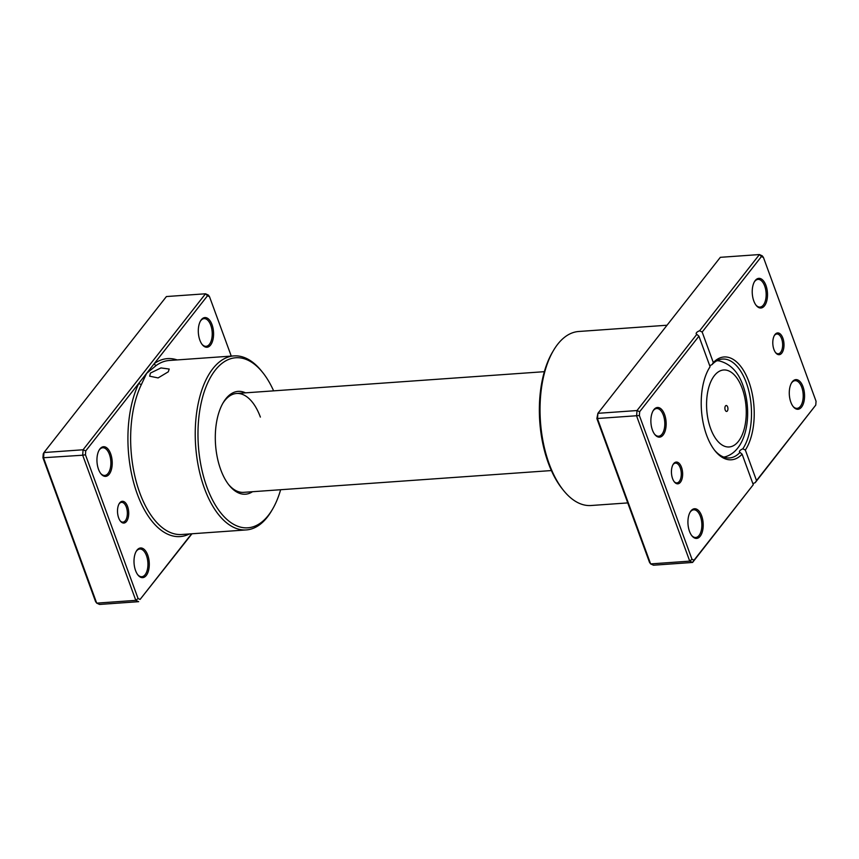 <?xml version="1.0" encoding="UTF-8"?>
<svg xmlns="http://www.w3.org/2000/svg" width="859" height="859" viewBox="0 0 859 859"><rect width="100%" height="100%" fill="white"/><g stroke="black" fill="none" stroke-linecap="round" stroke-linejoin="round"><path stroke-width="1.29" d="M118.649 517.859A10.899 5.562 -94.1 0 1 119.197 503.653A10.899 5.562 -94.1 0 1 127.572 506.488A10.899 5.562 -94.1 0 1 127.368 520.06A10.899 5.562 -94.1 0 1 120.432 521.155A10.899 5.562 -94.1 0 1 118.649 517.859M120.131 520.758A9.911 5.057 85.9 0 0 122.966 522.122A9.911 5.057 85.9 0 0 126.316 507.068A9.911 5.057 85.9 0 0 121.559 502.343A9.911 5.057 85.9 0 0 118.95 504.104M150.443 373.074L160.977 367.931L169.202 369.037L168.3 371.807L158.11 377.928L149.659 376.188L150.443 373.074M199.857 340.153A14.871 7.591 -94.1 0 1 200.598 320.794A14.871 7.591 -94.1 0 1 212.023 324.659A14.871 7.591 -94.1 0 1 211.743 343.16A14.871 7.591 -94.1 0 1 202.284 344.663A14.871 7.591 -94.1 0 1 199.857 340.153M201.983 344.266A13.873 7.087 85.9 0 0 206.074 346.317A13.873 7.087 85.9 0 0 210.766 325.239A13.873 7.087 85.9 0 0 204.109 318.625A13.873 7.087 85.9 0 0 200.351 321.234M135.561 570.559A14.871 7.591 -94.1 0 1 136.302 551.188A14.871 7.591 -94.1 0 1 147.727 555.064A14.871 7.591 -94.1 0 1 147.447 573.565A14.871 7.591 -94.1 0 1 137.988 575.058A14.871 7.591 -94.1 0 1 135.561 570.559M137.687 574.66A13.873 7.087 85.9 0 0 141.767 576.711A13.873 7.087 85.9 0 0 146.47 555.633A13.873 7.087 85.9 0 0 139.813 549.03A13.873 7.087 85.9 0 0 136.055 551.628M98.506 469.293A14.871 7.591 -94.1 0 1 99.247 449.923A14.871 7.591 -94.1 0 1 110.661 453.799A14.871 7.591 -94.1 0 1 110.392 472.3A14.871 7.591 -94.1 0 1 100.933 473.792A14.871 7.591 -94.1 0 1 98.506 469.293M100.632 473.395A13.873 7.087 85.9 0 0 104.712 475.446A13.873 7.087 85.9 0 0 109.415 454.368A13.873 7.087 85.9 0 0 102.758 447.764A13.873 7.087 85.9 0 0 99 450.363M252.514 491.724A51.54 26.318 -94.1 0 1 229.149 485.271A51.54 26.318 -94.1 0 1 220.72 469.648A51.54 26.318 -94.1 0 1 223.286 402.527A51.54 26.318 -94.1 0 1 245.513 392.842M260.374 417.087A49.564 25.308 85.9 0 0 236.601 393.476A49.564 25.308 85.9 0 0 222.803 403.376M273.624 390.856A85.245 43.519 85.9 0 0 262.736 372.548A85.245 43.519 85.9 0 0 208.533 381.128A85.245 43.519 85.9 0 0 206.944 487.214A85.245 43.519 85.9 0 0 272.432 509.387A85.245 43.519 85.9 0 0 280.625 489.727M272.432 509.387L271.444 511.062A87.231 44.539 -94.1 0 1 246.265 529.928A87.231 44.539 -94.1 0 1 204.431 488.363A87.231 44.539 -94.1 0 1 233.949 355.905A87.231 44.539 -94.1 0 1 261.523 371.034L262.736 372.548M231.254 356.088L209.521 296.709L207.502 295.775L154.266 363.604A1.986 1.632 -125.4 0 0 156.402 365.343L146.621 373.343L85.728 450.911L85.46 454.765L138.063 598.508L140.081 599.442L191.611 533.793M207.502 295.775L205.516 293.789L166.41 296.548L43.97 452.543L43.584 457.987L96.702 603.136L99.558 604.446L138.664 601.676L135.808 600.366L96.702 603.136L95.553 601.525L42.95 457.772L43.218 453.928L43.97 452.543L83.076 449.772L205.516 293.789L208.372 295.088L209.521 296.709M138.063 598.508L135.808 600.366L82.689 455.216L42.95 457.772M85.46 454.765L82.689 455.216L83.076 449.772L85.728 450.911M191.965 533.772L140.081 599.442M177.158 359.921A89.207 45.548 -94.1 0 0 154.266 363.604L146.621 373.343L141.445 384.402A87.231 44.539 85.9 0 0 139.813 492.948A87.231 44.539 85.9 0 0 181.657 534.502L246.265 529.928M228.537 484.487A49.564 25.308 85.9 0 0 243.612 492.347L551.36 470.56M189.474 533.944A89.207 45.548 -94.1 0 1 137.3 494.097A89.207 45.548 -94.1 0 1 138.965 383.093A1.986 1.278 -154.1 0 0 141.445 384.402M727.627 406.919A2.974 1.514 85.9 0 0 726.209 405.512A2.974 1.514 85.9 0 0 725.2 410.022A2.974 1.514 85.9 0 0 726.628 411.44A2.974 1.514 85.9 0 0 727.627 406.919M773.938 349.495A10.899 5.562 -94.1 0 1 774.474 335.3A10.899 5.562 -94.1 0 1 782.86 338.135A10.899 5.562 -94.1 0 1 782.656 351.707A10.899 5.562 -94.1 0 1 775.72 352.802A10.899 5.562 -94.1 0 1 773.938 349.495M775.409 352.394A9.911 5.057 85.9 0 0 778.243 353.758A9.911 5.057 85.9 0 0 781.604 338.714A9.911 5.057 85.9 0 0 776.847 333.99A9.911 5.057 85.9 0 0 774.238 335.74M672.586 478.635A10.899 5.562 -94.1 0 1 673.123 464.429A10.899 5.562 -94.1 0 1 681.498 467.264A10.899 5.562 -94.1 0 1 681.294 480.836A10.899 5.562 -94.1 0 1 674.369 481.931A10.899 5.562 -94.1 0 1 672.586 478.635M674.057 481.523A9.911 5.057 85.9 0 0 676.892 482.898A9.911 5.057 85.9 0 0 680.242 467.844A9.911 5.057 85.9 0 0 675.485 463.119A9.911 5.057 85.9 0 0 672.876 464.869M790.838 402.195A14.871 7.591 -94.1 0 1 791.579 382.835A14.871 7.591 -94.1 0 1 803.004 386.7A14.871 7.591 -94.1 0 1 802.725 405.201A14.871 7.591 -94.1 0 1 793.276 406.704A14.871 7.591 -94.1 0 1 790.838 402.195M792.964 406.307A13.873 7.087 85.9 0 0 797.055 408.347A13.873 7.087 85.9 0 0 801.748 387.28A13.873 7.087 85.9 0 0 795.09 380.666A13.873 7.087 85.9 0 0 791.343 383.264M689.487 531.324A14.871 7.591 -94.1 0 1 690.228 511.964A14.871 7.591 -94.1 0 1 701.653 515.829A14.871 7.591 -94.1 0 1 701.374 534.33A14.871 7.591 -94.1 0 1 691.914 535.833A14.871 7.591 -94.1 0 1 689.487 531.324M691.613 535.436A13.873 7.087 85.9 0 0 695.704 537.487A13.873 7.087 85.9 0 0 700.396 516.409A13.873 7.087 85.9 0 0 693.739 509.795A13.873 7.087 85.9 0 0 689.981 512.404M652.432 430.058A14.871 7.591 -94.1 0 1 653.173 410.699A14.871 7.591 -94.1 0 1 664.598 414.564A14.871 7.591 -94.1 0 1 664.318 433.065A14.871 7.591 -94.1 0 1 654.859 434.568A14.871 7.591 -94.1 0 1 652.432 430.058M654.558 434.171A13.873 7.087 85.9 0 0 658.638 436.222A13.873 7.087 85.9 0 0 663.341 415.144A13.873 7.087 85.9 0 0 656.684 408.53A13.873 7.087 85.9 0 0 652.926 411.139M753.783 300.929A14.871 7.591 -94.1 0 1 754.524 281.569A14.871 7.591 -94.1 0 1 765.949 285.435A14.871 7.591 -94.1 0 1 765.67 303.936A14.871 7.591 -94.1 0 1 756.221 305.439A14.871 7.591 -94.1 0 1 753.783 300.929M755.909 305.042A13.873 7.087 85.9 0 0 760 307.082A13.873 7.087 85.9 0 0 764.693 286.015A13.873 7.087 85.9 0 0 758.035 279.4A13.873 7.087 85.9 0 0 754.277 281.999M563.472 490.382L562.258 488.868A85.245 43.519 -94.1 0 1 548.321 463.033A85.245 43.519 -94.1 0 1 552.562 352.018L553.55 350.354A87.231 44.539 85.9 0 0 549.212 463.946A87.231 44.539 85.9 0 0 563.472 490.382A87.231 44.539 85.9 0 0 591.046 505.511L627.746 502.912M714.452 450.073A49.564 25.308 85.9 0 0 729.516 457.944A49.564 25.308 85.9 0 0 740.018 452.382L742.112 454.196A51.54 26.318 -94.1 0 1 715.064 450.857A51.54 26.318 -94.1 0 1 706.635 435.245A51.54 26.318 -94.1 0 1 709.201 368.114A51.54 26.318 -94.1 0 1 710.082 366.696L698.925 336.191L639.665 411.686L639.386 415.541L691.989 559.284L694.008 560.208L753.268 484.712L742.112 454.196M739.416 451.898L740.018 452.382C738.761 451.48 739.696 450.277 742.831 448.806A49.564 25.308 85.9 0 0 746.288 382.674A49.564 25.308 85.9 0 0 722.516 359.062A49.564 25.308 85.9 0 0 712.014 364.624L709.717 365.676M710.082 366.696L709.212 368.2A49.564 25.308 85.9 0 0 708.707 368.973M815.782 405.072L816.05 401.228L763.447 257.475L761.428 256.551L702.168 332.057L713.324 362.562A51.54 26.318 -94.1 0 1 748.801 381.525A51.54 26.318 -94.1 0 1 745.354 450.062L756.511 480.578L815.782 405.072L755.211 482.661A3.962 1.675 -20.1 0 0 752.935 483.8M753.268 484.712L692.59 562.452L689.734 561.142L636.616 415.992L637.002 410.548L696.821 334.344L698.925 336.191M702.168 332.057L699.634 330.769L759.442 254.554L720.336 257.324L597.896 413.319L597.51 418.762L650.628 563.912L653.484 565.211L692.59 562.452L694.008 560.208M639.665 411.686L637.002 410.548L597.896 413.319L596.876 418.548L649.479 562.291L650.628 563.912L689.734 561.142L691.989 559.284M596.876 418.548L639.386 415.541M699.634 330.769A3.962 1.675 -20.1 0 0 696.198 333.797A3.962 1.675 -20.1 0 0 696.821 334.344M761.428 256.551L759.442 254.554L762.298 255.864L763.447 257.475M667.035 325.228L578.719 331.488A87.231 44.539 85.9 0 0 553.55 350.354M651.047 345.597L656.319 338.886M658.95 335.536L662.633 330.844M712.014 364.624L713.324 362.562M745.354 450.062L742.831 448.806M755.211 482.661L756.511 480.578M233.949 355.905L169.33 360.479A87.231 44.539 85.9 0 0 156.402 365.343M710.629 428.587A38.591 19.703 85.9 0 0 738.439 441.333A38.591 19.703 85.9 0 0 742.197 388.365A38.591 19.703 85.9 0 0 714.387 375.619A38.591 19.703 85.9 0 0 710.629 428.587M724.008 457.171L726.113 456.537A48.297 24.653 -94.1 0 1 723.718 457.063M716.9 360.748A48.297 24.653 -94.1 0 1 719.337 360.941L717.168 360.608M726.113 456.537C747.684 449.3 752.516 411.805 743.003 385.562C738.364 372.076 730.483 363.872 719.337 360.941M544.359 371.679L236.601 393.476"/></g></svg>

